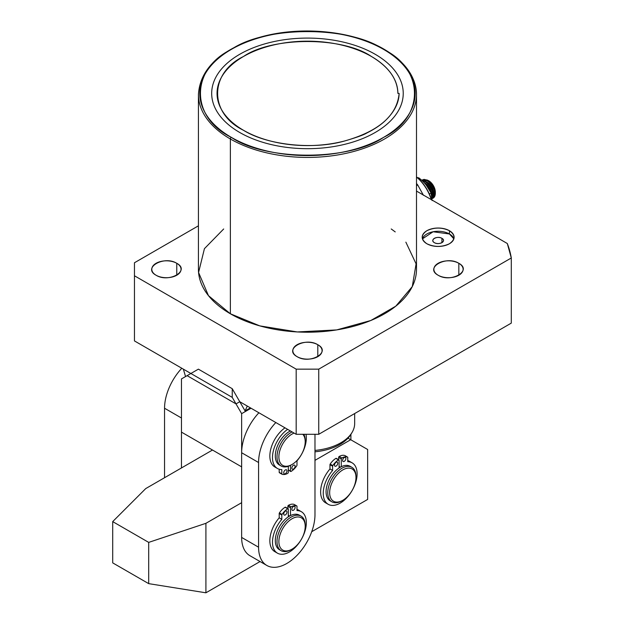 <?xml version="1.0" encoding="UTF-8"?>
<svg xmlns="http://www.w3.org/2000/svg" width="624" height="624" viewBox="0 0 624 624"><rect width="100%" height="100%" fill="white"/><g stroke="black" fill="none" stroke-linecap="round" stroke-linejoin="round"><path stroke-width="0.94" d="M239.733 132.483A95.776 55.294 0 0 0 344.113 144.472A95.776 55.294 0 0 0 403.237 93.382A95.776 55.294 0 0 0 375.188 54.28A95.776 55.294 0 0 0 270.808 42.299A95.776 55.294 0 0 0 211.684 93.382A95.776 55.294 0 0 0 239.733 132.483M384.283 49.351C351.476 29.819 296.314 25.264 255.411 38.633C219.047 50.989 200.047 69.599 198.424 94.466L198.424 269.264A109.036 62.954 0 0 0 230.365 313.778L230.365 138.98A109.036 62.954 180 0 1 198.424 94.466A109.036 62.954 0 0 0 230.365 138.98L230.365 313.778A109.036 62.954 0 0 0 349.19 327.421A109.036 62.954 0 0 0 416.497 269.264L416.497 94.466A109.036 62.954 180 0 1 349.19 152.63A109.036 62.954 180 0 1 230.365 138.98A1.326 0.764 -60 0 1 231.301 137.35C265.863 161.093 349.058 161.093 383.62 137.35C424.741 117.398 424.741 69.365 383.62 49.413C349.058 25.67 265.863 25.67 231.301 49.413C190.18 69.365 190.18 117.398 231.301 137.35A107.702 62.182 180 0 1 231.301 49.413A107.702 62.182 180 0 1 383.62 49.413A1.326 0.764 -60 0 1 384.283 49.351A1.326 0.764 -60 0 1 384.563 49.959A109.036 62.954 180 0 1 416.497 94.466C415.974 76.791 405.241 61.753 384.283 49.351A1.326 0.764 120 0 0 383.62 49.413A107.702 62.182 180 0 1 383.62 137.35A107.702 62.182 180 0 1 231.301 137.35A1.326 0.764 120 0 0 230.365 138.98A109.036 62.954 0 0 0 349.19 152.63A109.036 62.954 0 0 0 416.497 94.466M318.747 434.288L511.298 323.115L318.747 434.288L318.747 369.151L511.298 257.977L507.312 243.516L416.497 191.077L507.312 243.516A204.773 118.225 180 0 1 511.298 257.977L511.298 323.115L511.298 257.977L318.747 369.151L318.747 434.288L296.182 434.288L318.747 434.288M134.456 340.922L190.874 373.487L134.456 340.922L134.456 275.777L296.182 369.151L318.747 369.151L296.182 369.151L296.182 434.288L239.764 401.716L296.182 434.288L296.182 369.151L134.456 275.777L134.456 340.922M198.424 225.818L134.456 262.751L134.456 275.777L134.456 262.751L198.424 225.818M317.803 344.721C331.711 352.092 309.886 364.689 297.118 356.663C283.21 349.292 305.035 336.687 317.803 344.721L317.803 356.663L317.803 344.721A14.625 8.447 180 0 1 322.085 350.688A14.625 8.447 180 0 1 313.061 358.496A14.625 8.447 180 0 1 297.118 356.663A14.625 8.447 180 0 1 292.835 350.688A14.625 8.447 180 0 1 301.86 342.888A14.625 8.447 180 0 1 317.803 344.721M176.771 263.297C190.679 270.668 168.847 283.265 156.086 275.239C142.178 267.868 164.003 255.263 176.771 263.297L176.771 275.239L176.771 263.297A14.625 8.447 180 0 1 181.054 269.264A14.625 8.447 180 0 1 172.021 277.064A14.625 8.447 180 0 1 156.086 275.239A14.625 8.447 180 0 1 151.796 269.264A14.625 8.447 180 0 1 160.828 261.464A14.625 8.447 180 0 1 176.771 263.297M458.835 263.297C472.75 270.668 450.918 283.265 438.149 275.239C424.242 267.868 446.074 255.263 458.835 263.297L458.835 275.239L458.835 263.297A14.625 8.447 180 0 1 463.125 269.264A14.625 8.447 180 0 1 454.093 277.064A14.625 8.447 180 0 1 438.149 275.239A14.625 8.447 180 0 1 433.867 269.264A14.625 8.447 180 0 1 442.9 261.464A14.625 8.447 180 0 1 458.835 263.297M405.865 242.151L416.091 263.866L412.292 286.58L395.788 306.173L370.796 320.51L336.687 329.917L297.289 331.945L259.802 325.884L230.365 313.778L208.471 295.651L198.572 272.493L204.422 248.672L223.688 228.969M391.232 228.969L395.226 231.91M449.436 230.724C455.528 235.069 455.528 239.405 449.436 243.75C441.917 247.268 434.39 247.268 426.871 243.75C420.779 239.405 420.779 235.069 426.871 230.724C434.39 227.206 441.917 227.206 449.436 230.724L449.436 233.984L433.111 231.754L422.448 238.867A15.959 9.212 0 0 1 433.376 231.707A15.959 9.212 0 0 1 449.436 233.984L449.436 230.724A15.959 9.212 180 0 1 454.108 237.237A15.959 9.212 180 0 1 444.257 245.747A15.959 9.212 180 0 1 426.871 243.75A15.959 9.212 180 0 1 422.198 237.237A15.959 9.212 180 0 1 432.05 228.727A15.959 9.212 180 0 1 449.436 230.724M397.878 93.382L399.134 93.382C397.098 115.323 379.057 131.149 345.017 140.868C313.724 150.072 267.275 145.236 243.524 130.299C209.001 113.545 209.001 73.219 243.524 56.472C272.54 36.535 342.381 36.535 371.397 56.472C388.666 66.752 397.488 79.061 397.878 93.382L397.878 93.382A90.418 52.205 180 0 0 371.397 56.472A90.418 52.205 180 0 0 272.86 45.154A90.418 52.205 180 0 0 217.043 93.382A90.418 52.205 180 0 0 243.524 130.299A90.418 52.205 180 0 0 345.017 140.868C356.585 137.483 363.878 134.854 366.896 132.967C373.831 129.503 379.579 125.759 384.127 121.727C393.962 112.679 398.962 103.225 399.134 93.382L397.878 93.382M453.859 238.867L449.436 233.984A15.959 9.212 0 0 1 453.859 238.867M441.917 238.321C446.979 241.004 439.031 245.591 434.39 242.666C429.328 239.99 437.276 235.396 441.917 238.321L441.917 242.666L441.917 238.321A5.32 3.073 180 0 1 443.469 240.497A5.32 3.073 180 0 1 440.185 243.329A5.32 3.073 180 0 1 434.39 242.666A5.32 3.073 180 0 1 432.838 240.497A5.32 3.073 180 0 1 436.121 237.658A5.32 3.073 180 0 1 441.917 238.321M314.98 450.419A47.206 27.253 0 0 0 340.837 442.783A47.206 27.253 0 0 0 352.022 432.502A47.206 27.253 0 0 0 354.666 423.517L354.666 413.548M314.98 451.807A46.012 26.567 0 0 0 339.994 444.389A46.012 26.567 0 0 0 350.899 434.366L350.883 439.819M283.717 472.774A2.301 1.326 120 0 0 284.193 473.827A2.301 1.326 120 0 0 285.964 473.21A2.301 1.326 120 0 0 286.97 470.902A2.301 1.326 120 0 0 286.494 469.849A2.301 1.326 120 0 0 284.723 470.465A2.301 1.326 120 0 0 283.717 472.774M291.845 468.086A2.301 1.326 120 0 0 292.321 469.139A2.301 1.326 120 0 0 294.099 468.523A2.301 1.326 120 0 0 295.097 466.206A2.301 1.326 120 0 0 294.622 465.153A2.301 1.326 120 0 0 292.851 465.769A2.301 1.326 120 0 0 291.845 468.086M284.989 427.83A23.938 13.822 120 0 0 269.849 456.004A23.938 13.822 120 0 0 274.81 466.963L277.438 468.484A23.938 13.822 -60 0 1 272.485 457.525A23.938 13.822 -60 0 1 287.625 429.351M305.994 434.288A23.938 13.822 -60 0 1 306.329 437.978A23.938 13.822 -60 0 1 296.985 460.847L296.985 465.114A0.796 0.46 -60 0 1 296.774 465.746A13.299 7.675 -60 0 1 291.073 471.424A0.796 0.46 -60 0 1 290.495 471.104L290.495 465.348M288.319 466.3L288.319 472.368A0.796 0.46 -60 0 1 287.742 473.351A13.299 7.675 -60 0 1 282.04 474.256A0.796 0.46 -60 0 1 281.83 473.866L281.83 469.599A23.938 13.822 -60 0 1 277.438 468.484M281.954 474.201L279.412 472.735A0.796 0.46 -60 0 1 279.201 472.345L279.201 469.232M181.467 467.945L181.467 418.002L164.549 408.236A39.889 23.033 120 0 1 181.802 368.254M164.549 477.719L164.549 408.236M302.788 434.288A18.619 10.748 -60 0 1 305.206 441.675A18.619 10.748 -60 0 1 292.04 464.474L291.104 465.013A19.945 11.513 -60 0 1 281.128 466.003A19.945 11.513 -60 0 1 278.07 450.021A19.945 11.513 -60 0 1 291.104 432.44A19.945 11.513 -60 0 1 292.079 431.917M290.386 430.942A19.945 11.513 120 0 0 289.411 431.465A19.945 11.513 120 0 0 276.377 449.046A19.945 11.513 120 0 0 279.435 465.028L281.128 466.003M291.104 465.013L292.04 464.474A18.619 10.748 -60 0 1 278.881 456.869A18.619 10.748 -60 0 1 292.04 434.07A18.619 10.748 -60 0 1 294.083 433.079M303.787 434.288A19.945 11.513 -60 0 1 305.206 440.583L305.206 441.675M348.005 438.157L350.711 439.717L314.98 460.348M241.644 502.687L205.912 523.318L148.691 542.389L112.702 521.609L145.743 488.576L212.495 450.029M350.711 439.717L367.637 449.491L367.637 499.434L311.719 531.71M260.052 561.545L205.912 592.8L205.912 523.318M112.702 521.609L112.702 562.871L148.691 583.643L148.691 542.389M205.912 592.8L148.691 583.643M314.98 434.288L314.98 514.628A39.889 23.033 -60 0 1 286.775 563.488A39.889 23.033 -60 0 1 266.83 565.461A39.889 23.033 -60 0 1 258.57 547.201L241.644 537.428A39.889 23.033 120 0 0 249.904 555.688L266.83 565.461M258.898 412.768A39.889 23.033 120 0 0 241.644 452.743L241.644 537.428M241.644 452.743L258.57 462.517A39.889 23.033 -60 0 1 275.824 422.542M258.57 462.517L258.57 547.201M301.072 516.142L299.38 515.159A19.945 11.513 120 0 0 289.411 516.149A19.945 11.513 120 0 0 276.377 533.723A19.945 11.513 120 0 0 279.435 549.713L281.128 550.688A19.945 11.513 -60 0 1 276.994 541.554A19.945 11.513 -60 0 1 291.104 517.124A19.945 11.513 -60 0 1 301.072 516.142A19.945 11.513 -60 0 1 305.206 525.268L305.206 526.36A18.619 10.748 -60 0 1 292.04 549.159A18.619 10.748 -60 0 1 278.881 541.554A18.619 10.748 -60 0 1 292.04 518.755A18.619 10.748 -60 0 1 305.206 526.36M292.04 549.159L291.104 549.697A19.945 11.513 -60 0 1 281.128 550.688M283.717 513.981A2.301 1.326 -60 0 1 284.723 511.664A2.301 1.326 -60 0 1 286.494 511.048A2.301 1.326 -60 0 1 286.97 512.101A2.301 1.326 -60 0 1 285.964 514.418A2.301 1.326 -60 0 1 284.193 515.034A2.301 1.326 -60 0 1 283.717 513.981M291.845 509.285A2.301 1.326 -60 0 1 292.851 506.977A2.301 1.326 -60 0 1 294.622 506.36A2.301 1.326 -60 0 1 295.097 507.413A2.301 1.326 -60 0 1 294.099 509.722A2.301 1.326 -60 0 1 292.321 510.338A2.301 1.326 -60 0 1 291.845 509.285M294.232 504.465A0.796 0.46 120 0 0 294.146 504.418A13.299 7.675 120 0 0 288.444 505.315L291.073 506.836A13.299 7.675 -60 0 1 296.774 505.939A0.796 0.46 120 0 1 296.985 506.321L296.985 510.588A23.938 13.822 -60 0 1 301.376 511.711A23.938 13.822 -60 0 1 306.329 522.662A23.938 13.822 -60 0 1 295.885 546.749A23.938 13.822 -60 0 1 277.438 553.16A23.938 13.822 -60 0 1 272.485 542.209A23.938 13.822 -60 0 1 281.83 519.34L279.201 517.819A23.938 13.822 120 0 0 269.849 540.688A23.938 13.822 120 0 0 274.81 551.647L277.438 553.16M301.376 511.711L298.74 510.19A23.938 13.822 120 0 0 296.985 509.434M285.683 507.562A0.796 0.46 120 0 0 285.113 507.242A13.299 7.675 120 0 0 279.412 512.92A0.796 0.46 120 0 0 279.201 513.552L279.201 517.819M288.444 505.315A0.796 0.46 120 0 0 287.867 506.306L287.867 508.552M279.412 512.92L282.04 514.441A0.796 0.46 120 0 0 281.83 515.073L281.83 519.34M282.04 514.441A13.299 7.675 -60 0 1 287.742 508.763L285.113 507.242M288.319 516.828L288.319 509.083A0.796 0.46 120 0 0 287.742 508.763M288.319 515.291L289.606 516.032M291.073 506.836A0.796 0.46 120 0 0 290.495 507.819L290.495 515.572M351.842 467.282L350.15 466.307A19.945 11.513 120 0 0 340.181 467.298A19.945 11.513 120 0 0 327.148 484.871A19.945 11.513 120 0 0 330.205 500.854L331.898 501.829A19.945 11.513 -60 0 1 327.772 492.703A19.945 11.513 -60 0 1 341.874 468.273A19.945 11.513 -60 0 1 351.842 467.282A19.945 11.513 -60 0 1 355.976 476.416L355.976 477.5A18.619 10.748 -60 0 1 342.81 500.3A18.619 10.748 -60 0 1 329.651 492.703A18.619 10.748 -60 0 1 342.81 469.903A18.619 10.748 -60 0 1 355.976 477.5M342.81 500.3L341.874 500.846A19.945 11.513 -60 0 1 331.898 501.829M334.487 465.13A2.301 1.326 -60 0 1 335.494 462.813A2.301 1.326 -60 0 1 337.264 462.197A2.301 1.326 -60 0 1 337.74 463.25A2.301 1.326 -60 0 1 336.742 465.566A2.301 1.326 -60 0 1 334.963 466.183A2.301 1.326 -60 0 1 334.487 465.13M342.623 460.434A2.301 1.326 -60 0 1 343.621 458.117A2.301 1.326 -60 0 1 345.4 457.501A2.301 1.326 -60 0 1 345.875 458.554A2.301 1.326 -60 0 1 344.869 460.871A2.301 1.326 -60 0 1 343.099 461.487A2.301 1.326 -60 0 1 342.623 460.434M345.002 455.614A0.796 0.46 120 0 0 344.916 455.559A13.299 7.675 120 0 0 339.214 456.464L341.851 457.985A13.299 7.675 -60 0 1 347.545 457.08A0.796 0.46 120 0 1 347.763 457.47L347.763 461.729A23.938 13.822 -60 0 1 352.147 462.852A23.938 13.822 -60 0 1 357.107 473.811A23.938 13.822 -60 0 1 346.655 497.897A23.938 13.822 -60 0 1 328.216 504.309A23.938 13.822 -60 0 1 323.255 493.35A23.938 13.822 -60 0 1 332.6 470.48L329.971 468.959A23.938 13.822 120 0 0 320.627 491.829A23.938 13.822 120 0 0 325.58 502.788L328.216 504.309M352.147 462.852L349.518 461.331A23.938 13.822 120 0 0 347.763 460.582M336.461 458.702A0.796 0.46 120 0 0 335.884 458.39A13.299 7.675 120 0 0 330.182 464.069A0.796 0.46 120 0 0 329.971 464.701L329.971 468.959M339.214 456.464A0.796 0.46 120 0 0 338.637 457.447L338.637 459.693M330.182 464.069L332.81 465.59A0.796 0.46 120 0 0 332.6 466.214L332.6 470.48M332.81 465.59A13.299 7.675 -60 0 1 338.512 459.904L335.884 458.39M339.089 467.977L339.089 460.223A0.796 0.46 120 0 0 338.512 459.904M339.089 466.432L340.384 467.181M341.851 457.985A0.796 0.46 120 0 0 341.273 458.968L341.273 466.713M431.426 199.696A28.454 16.427 -120 0 0 416.497 176.935M416.497 177.052A29.25 16.887 60 0 1 431.239 199.594M423.439 195.304L417.69 184.93A33.244 19.196 -120 0 0 416.504 183.511L416.497 183.511M417.69 184.93L416.497 185.624M426.208 185.078L430.607 192.192M431.839 196.825L430.919 190.78L426.262 184.111L423.961 182.489M422.323 180.866L425.139 181.779L427.417 183.37L432.097 190.024L432.892 196.825L432.026 198.541M432.042 198.752L433.563 196.482L432.799 189.696L428.142 183.019L425.818 181.389L421.902 180.476M432.424 198.448A10.639 6.139 -120 0 0 433.126 198.136A10.639 6.139 -120 0 0 435.334 193.268A10.639 6.139 -120 0 0 430.599 182.465L427.697 180.305L424.055 179.369L421.621 180.219L423.329 179.759L427.019 180.695L429.296 182.286L433.976 188.939L434.772 195.741L432.401 198.471M433.602 196.318A9.305 5.374 -120 0 0 434.998 194.376M435.334 193.268L435.334 192.184A9.305 5.374 -120 0 0 428.75 180.781M430.599 182.465L435.162 190.577C434.171 186.202 431.964 182.894 428.532 180.656L426.933 179.938M424.242 179.782L422.861 180.461M423.899 182.426L426.847 184.267L431.098 190.281L431.925 196.022M425.568 181.264L428.735 183.183L432.978 189.189L433.805 194.938M432.853 196.958L431.948 197.629M425.521 180.063L423.181 180.492L424.757 179.868M427.448 180.18L428.516 180.648M422.635 181.163L423.641 181.147M432.994 196.388L431.948 197.636M424.702 180.055A9.305 5.374 -120 0 0 423.704 180.586M423.251 181.03A9.305 5.374 -120 0 0 422.939 181.459M432.104 200.561L431.012 193.042C428.384 187.161 424.312 182.091 418.79 177.832L417.409 177.684M429.343 194.009L431.012 193.042M418.79 177.832L418.064 178.253M251.051 408.236L241.644 413.657L241.644 466.861L181.467 432.12L181.467 378.916L187.114 375.664L236.005 403.892L187.114 375.664L190.874 373.487L183.347 369.151L185.554 376.561M245.084 410.927L247.283 406.06L239.764 401.716L245.084 410.927L250.403 407.862M232.245 397.379L190.874 373.487L198.393 369.151L232.245 388.69L239.764 401.716L236.005 403.892L232.245 397.379L232.245 388.69M241.644 413.657L236.005 403.892L239.764 401.716M281.83 473.866L279.201 472.345M290.495 471.104L288.319 469.849M279.201 513.552L281.83 515.073M287.867 506.306L290.495 507.819M296.774 505.939L294.146 504.418M329.971 464.701L332.6 466.214M338.637 457.447L341.273 458.968M347.545 457.08L344.916 455.559M350.899 434.366L352.022 432.502M279.365 472.711L281.993 474.232M288.319 470.114L290.667 471.471M288.155 508.716L285.519 507.195M296.821 505.955L294.193 504.434M338.926 459.865L336.289 458.344M347.591 457.103L344.963 455.582M431.761 197.746L432.167 197.519M423.088 180.547L423.485 180.313"/></g></svg>
